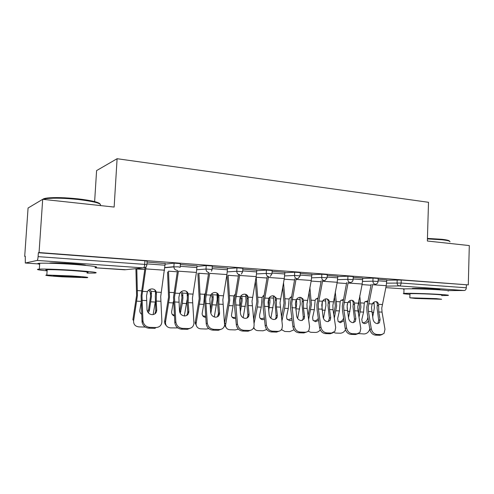 <?xml version="1.0" encoding="UTF-8"?>
<svg xmlns="http://www.w3.org/2000/svg" width="494" height="494" viewBox="0 0 494 494"><rect width="100%" height="100%" fill="white"/><g stroke="black" fill="none" stroke-linecap="round" stroke-linejoin="round"><path stroke-width="0.74" d="M86.012 265.402C85.703 264.92 80.942 264.346 71.729 263.66C61.787 263.006 54.655 262.771 50.339 262.956L49.104 263.228M439.215 289.811L439.716 289.768C440.765 289.595 439.234 289.361 435.109 289.058C427.582 288.515 414.108 288.193 412.224 288.496L412.675 288.823M94.632 201.595L96.589 170.597L117.097 158.716L428.514 202.299L427.353 241.016L469.3 245.567L468.287 284.89L401.221 280.018L401.128 283.05L466.305 287.792L466.379 284.921M24.7 256.38L25.274 256.232L25.318 263.018L37.174 260.437C37.6 260.128 37.908 258.856 38.106 256.633L38.371 252.737L39.057 252.551L42.694 199.317L28.072 208.017L24.7 256.38L25.256 256.423M466.305 287.792C466.145 289.428 465.49 290.336 464.335 290.503L447.873 290.602M42.694 199.317L114.139 207.06L117.097 158.716M39.057 252.551L468.287 284.89M378.169 279.252L386.796 279.944M165.169 264.105L174.092 263.154L180.378 263.629L180.193 267.038M38.371 252.737L144.909 260.746L147.107 261.128L146.903 264.63M386.783 280.184L401.221 280.018M197.026 265.871L180.329 264.525M227.506 268.569L236.935 267.872L242.838 268.291L242.678 271.577M256.781 270.298L242.795 269.174M284.853 272.725L294.683 272.206L300.259 272.583L300.124 275.745M311.85 274.38L300.222 273.448M337.779 276.591L347.93 276.202L353.229 276.541L353.111 279.598M362.757 278.159L353.191 277.393M362.744 278.418L373.019 278.085L378.194 278.406L378.095 281.413M337.791 276.307L327.232 275.461M311.838 274.695L321.835 274.244L327.269 274.602L327.145 277.708M284.865 272.379L272.101 271.354M256.763 270.687L266.408 270.082L272.138 270.484L271.996 273.707M227.53 268.131L212.235 266.896M197.001 266.377L206.189 265.568L212.278 266.013L212.105 269.353M165.2 263.518L147.051 262.048M380.084 319.624L379.411 322.687L377.262 323.619C375.076 323.286 373.668 321.847 373.032 319.322L371.5 307.515L372.21 303.964C373.205 302.408 374.458 301.636 375.977 301.636L377.632 302.303L378.67 304.316L378.676 305.971L377.299 305.243L377.07 307.842L378.676 320.34L380.084 319.624L378.787 311.961L378.676 305.971M371.297 328.813C372.13 332.153 373.983 334.037 376.854 334.457L375.44 335.148C372.569 334.728 370.722 332.851 369.895 329.517L371.297 328.813L368.444 311.455L368.191 307.342L372.711 284.278M371.204 284.309L366.764 307.305L367.067 312.202L369.895 329.517M376.854 334.457L381.325 334.599L384.011 333.469L384.98 329.3L382.041 312.122L381.776 308.052L386.228 285.693L386.796 279.894M377.299 305.243L377.311 303.6L376.379 301.686M382.202 334.518L379.898 335.284L381.325 334.599M375.44 335.148L379.898 335.284M377.83 323.589L378.676 320.34M373.958 302.174L374.384 307.842L372.661 317.092M358.434 313.56L359.539 307.107L358.885 299.914M367.727 300.908L364.949 301.741L364.276 303.118L363.565 312.103L361.806 319.519L362.349 322.631L364.35 323.626C366.128 323.558 367.493 322.588 368.456 320.705M359.756 295.708L360.923 307.144L359.027 317.296M358.446 333.567L364.09 333.969C366.888 333.746 368.796 332.091 369.802 329.004L369.808 328.992M362.368 322.656L363.071 322.767C365.227 322.619 366.69 321.347 367.468 318.97L367.882 317.216M367.487 302.056L365.171 301.507M427.434 238.411L441.864 239.287C446.922 239.874 449.46 240.51 449.478 241.196M449.966 241.856C450.306 241.121 447.725 240.436 442.21 239.794L427.415 238.892M441.692 295.56L447.965 295.449C449.633 295.239 447.2 294.912 440.654 294.467C428.57 293.646 406.852 293.041 403.87 293.424C402.221 293.621 404.246 293.924 409.94 294.331M448.089 291.022C449.756 290.756 447.323 290.392 440.784 289.916C428.706 289.046 407 288.515 404.012 288.99C403.184 289.089 403.184 289.218 403.999 289.379M409.952 293.949L409.964 293.714C412.132 293.442 427.705 293.874 436.4 294.461C441.142 294.782 442.914 295.023 441.704 295.171M436.276 298.617L409.835 297.796L415.368 298.444L441.587 299.253L436.276 298.617M418.968 298.475L435.887 298.994L415.429 298.055L418.968 298.475M42.885 199.335C43.268 198.779 44.688 198.341 47.134 198.026C54.772 197.242 65.146 197.526 78.268 198.884C91.674 200.508 98.961 202.237 100.121 204.071M100.301 205.56C102.067 203.571 94.762 201.552 78.385 199.502C64.93 198.113 54.291 197.822 46.467 198.619L43.034 199.354M87.018 273.089L94.712 273.065C99.529 272.589 92.557 271.681 73.804 270.335C59.867 269.409 44.213 268.86 39.322 269.113C35.216 269.384 37.816 269.965 47.109 270.848M95.064 267.489C99.887 266.884 92.928 265.871 74.18 264.432C60.262 263.456 44.614 262.932 39.724 263.271C37.056 263.456 37.031 263.79 39.656 264.271M47.146 270.298C45.281 269.996 45.294 269.792 47.189 269.699C52.173 269.563 60.416 269.854 71.914 270.57C85.462 271.539 90.513 272.194 87.055 272.54M71.568 275.955L46.825 275.034C43.435 275.331 48.634 275.93 62.435 276.831L86.728 277.708C90.18 277.443 85.129 276.862 71.568 275.955M63.998 276.677L79.695 277.251C81.911 277.078 78.639 276.702 69.876 276.115L53.988 275.529C51.796 275.714 55.13 276.097 63.998 276.677M355.859 318.581L355.266 321.508L352.87 322.65C350.604 322.304 349.159 320.841 348.542 318.266L347.103 306.243L347.832 302.624C348.844 301.044 350.141 300.253 351.716 300.259L353.605 301.093L354.538 302.995L354.55 304.681L353.222 303.94L352.994 306.589L354.494 319.315L355.859 318.581L354.636 310.782L354.55 304.681M346.584 327.936C347.393 331.338 349.289 333.252 352.271 333.691L350.894 334.389C347.924 333.963 346.035 332.048 345.226 328.658L346.584 327.936L343.898 310.251L343.67 306.064L348.153 282.519M346.695 282.549L342.293 306.033L342.558 311.016L345.226 328.658M352.271 333.691L356.909 333.833L359.928 332.443L360.799 328.442L358.014 310.942L357.773 306.799L362.182 284.013L362.757 278.103M353.222 303.94L353.216 302.266L352.253 300.333M357.983 333.722L355.532 334.537L356.909 333.833M350.894 334.389L355.532 334.537M353.593 322.594L354.494 319.315M330.702 317.5L330.214 320.229L327.528 321.643C325.176 321.285 323.7 319.797 323.101 317.173L321.773 304.928L322.508 301.235C323.545 299.623 324.879 298.814 326.522 298.827L328.689 299.889L329.473 301.618L329.504 303.335L328.226 302.587L327.991 305.286L329.381 318.253L330.702 317.5L329.554 309.553L329.504 303.335M320.902 327.022C321.693 330.492 323.632 332.443 326.725 332.888L325.398 333.604C322.31 333.166 320.378 331.215 319.593 327.757L320.902 327.022L318.402 309.003L318.204 304.736L322.638 280.678M321.23 280.722L316.87 304.705L317.111 309.787L319.593 327.757M326.725 332.888L331.548 333.036L334.944 331.307L335.679 327.547L333.067 309.726L332.851 305.502L337.211 282.272L337.797 276.245M328.226 302.587L328.207 300.883L327.219 298.944M332.839 332.876L330.214 333.753L331.548 333.036M325.398 333.604L330.214 333.753M328.43 321.551L329.381 318.253M304.557 316.376L304.187 318.834L301.186 320.594C298.747 320.229 297.234 318.71 296.653 316.037L295.437 303.551L296.19 299.79C297.246 298.141 298.629 297.326 300.333 297.332L302.828 298.716L303.433 300.185L303.477 301.939L302.254 301.186L302.013 303.934L303.285 317.148L304.557 316.376L303.495 308.275L303.477 301.939M294.202 326.071C294.967 329.609 296.95 331.604 300.161 332.054L298.889 332.789C295.684 332.339 293.702 330.35 292.942 326.824L294.202 326.071L291.732 303.359L296.11 278.764M294.764 278.814L290.453 303.328L290.657 308.509L292.942 326.824M300.161 332.054L305.181 332.215C306.873 332.215 308.145 331.493 308.991 330.048L309.565 326.62L307.144 308.454L306.959 304.156L311.263 280.456L311.85 274.312M302.254 301.186L302.217 299.444L301.217 297.505M306.718 331.987L303.896 332.944L305.181 332.215M298.889 332.789L303.896 332.944M302.297 320.452L302.908 319.599L303.285 317.148M277.362 315.203L277.115 317.315C276.479 318.772 275.368 319.501 273.781 319.501C271.243 319.13 269.693 317.58 269.137 314.851L268.051 302.124L268.816 298.29C269.897 296.61 271.323 295.776 273.096 295.783L275.967 297.616L276.35 298.703L276.405 300.488L275.244 299.722L275.004 302.526L276.146 315.993L277.362 315.203L276.393 306.947L276.405 300.488M266.414 325.083C267.149 328.689 269.187 330.727 272.521 331.19L271.299 331.943C267.97 331.48 265.939 329.449 265.21 325.855L266.414 325.083L264.191 301.927L268.508 276.764M267.229 276.819L262.981 301.896L263.141 307.175L265.21 325.855M272.521 331.19L277.745 331.351C279.734 331.338 281.16 330.43 282.012 328.627L282.407 325.651L280.036 302.748L284.272 278.573L284.871 272.305M275.244 299.722L275.195 297.944L274.189 296.023M279.573 331.042L276.51 332.104L277.745 331.351M271.299 331.943L276.51 332.104M275.127 319.297L275.899 318.099L276.146 315.993M249.056 313.986L248.933 315.641C248.346 317.432 247.117 318.34 245.246 318.364C242.61 317.988 241.023 316.401 240.485 313.616L239.541 300.642L240.319 296.721C241.424 295.011 242.9 294.158 244.746 294.171C246.333 294.325 247.42 295.14 248.013 296.622L248.241 298.981L247.142 298.203L247.031 306.397L247.895 314.795L249.056 313.986L248.186 305.57L248.241 298.981M237.472 324.052C238.176 327.732 240.263 329.807 243.733 330.288L242.573 331.06C239.108 330.585 237.027 328.516 236.33 324.842L237.472 324.052L235.521 300.432L239.775 274.602M238.559 274.75L234.378 300.408L234.496 305.792L236.33 324.842M243.733 330.288L249.174 330.455C251.532 330.412 253.113 329.27 253.916 327.022L254.132 324.644L252.02 301.291L256.182 276.609L256.787 270.212M247.142 298.203L246.926 295.857L246.08 294.498M251.335 330.035L248 331.227L249.174 330.455M242.573 331.06L248 331.227M246.864 318.08L247.772 316.444L247.895 314.795M350.178 300.525L350.604 306.607L348.48 317.858M347.257 304.347L347.121 308.324M333.753 314.406L335.303 305.848L334.413 296.19M343.256 299.457L340.712 300.587L340.156 301.791L339.403 310.936L337.674 318.494L338.124 321.464L340.36 322.681L344.022 320.68M335.278 291.911L336.642 305.885L334.308 318.21M333.734 332.481L335.679 333.073L340.218 333.222C342.422 333.147 344.182 331.999 345.485 329.757M338.267 321.65L339.125 321.81C341.323 321.668 342.817 320.402 343.62 318.025M343.064 300.426L341.076 300.179M325.521 298.913L325.935 305.323L323.453 318.463M322.31 301.618L321.989 309.281M308.102 315.617L310.146 304.539L309.034 291.948M317.833 298.036L315.53 299.438L315.116 300.408L314.332 309.726L312.628 317.432L312.968 320.198L315.468 321.699L318.581 320.421M309.88 287.582L311.436 304.57L308.614 319.495M308.089 331.184L310.745 332.295L315.45 332.443C317.309 332.425 318.908 331.579 320.254 329.899M313.239 320.6L314.283 320.816C315.925 320.797 317.265 319.995 318.303 318.408M317.673 298.827L316.055 298.808M295.418 304.36L295.468 302.97M299.938 297.332L300.315 303.995L297.629 318.5M296.344 299.543L296.709 303.804L295.863 309.824M281.407 317.302L284.019 303.18L282.692 287.051M291.386 296.653L289.107 298.969L288.286 308.472L286.619 316.327L286.829 318.809L289.62 320.68L292.084 319.964M283.519 282.605L285.254 303.211L284.618 308.293L281.876 321.248M281.463 329.584L284.847 331.48L289.737 331.635L294.035 329.794M281.784 330.029L281.339 329.739M287.236 319.488L288.49 319.785L291.88 318.303M291.269 297.264L290.052 297.394M268.211 306.694L268.742 302.39L268.489 298.963M273.367 295.813L273.695 302.612L270.879 318.235M269.341 297.542L269.952 299.642L269.94 302.414L268.662 310.683M253.601 319.612L256.861 301.772L255.336 281.321M263.852 295.35L262.079 297.474L261.215 307.163L259.578 315.178L259.665 317.278C260.184 318.723 261.215 319.501 262.759 319.624L264.488 319.315M256.195 277.313L258.029 301.797L257.399 306.978L254.021 323.638M253.805 327.343L253.83 327.423C254.466 329.412 255.836 330.48 257.936 330.634L263.018 330.795L266.76 329.523M254.632 329.029L253.508 327.997M260.202 318.321L261.684 318.71L264.333 317.92M263.777 295.764L263.006 295.943M239.923 307.947L240.967 300.945L240.998 298.882L240.356 296.659M245.753 294.368L246.006 301.173L243.122 317.722M241.239 295.554L242.134 298.141L242.103 300.969L240.325 312.01M224.597 322.767L228.605 300.303L227.005 275.356M235.163 294.177L233.884 296.172L233.051 305.805L231.439 315.586C231.859 317.376 232.989 318.352 234.823 318.519L235.718 318.457M238.336 276.023L228.135 275.312L229.71 300.321L225.486 325.781C225.98 328.214 227.468 329.541 229.951 329.757L235.237 329.924L238.361 329.121M226.376 327.96L224.591 325.293M232.063 317.086L233.81 317.599L235.601 317.284M219.564 312.721L219.534 313.82C219.064 315.993 217.724 317.117 215.514 317.185C212.772 316.79 211.142 315.178 210.629 312.338L209.839 299.092L210.629 295.091C211.765 293.343 213.291 292.479 215.211 292.491C217.094 292.695 218.292 293.714 218.811 295.542L218.898 297.407L217.879 296.616L217.718 304.983L218.472 313.548L219.564 312.721L218.805 304.131L218.898 297.407M207.301 322.977C207.968 326.738 210.111 328.856 213.723 329.344L212.63 330.134C209.03 329.652 206.893 327.534 206.226 323.792L207.301 322.977L205.646 298.87L209.678 273.361L226.925 274.565L227.536 268.038M208.69 272.534L204.578 298.858L206.226 323.792M213.723 329.344L219.398 329.523C222.201 329.424 223.936 327.997 224.603 325.231L222.843 299.772L226.925 274.565M217.879 296.616L217.792 294.764L216.829 292.936M221.942 328.961L218.292 330.313L219.398 329.523M212.63 330.134L218.292 330.313M217.44 316.784L218.472 313.548M210.425 309.862L212.062 299.444L212.105 297.339L211.055 294.473M217.027 293.164L217.193 299.673L214.297 316.963M211.982 293.553L213.173 296.579L213.13 299.463L210.858 313.468M196.939 326.812L195.149 322.996L199.187 298.777L197.872 273.244M205.226 293.282L204.473 295.171L203.732 304.39L202.108 313.727C202.342 315.907 203.54 317.123 205.708 317.376M198.921 273.176L200.218 298.79L196.062 323.959C196.303 326.904 197.89 328.535 200.83 328.843L206.331 329.016L208.74 328.584M202.762 315.777L205.628 316.395M188.813 311.399L188.825 311.85C188.547 314.456 187.109 315.827 184.503 315.95C181.644 315.549 179.977 313.894 179.495 310.998L178.865 297.474L179.674 293.393C180.835 291.608 182.416 290.725 184.416 290.744C186.386 290.947 187.646 291.991 188.208 293.862L188.319 295.764L187.374 294.967L187.158 303.507L187.788 312.251L188.813 311.399L188.177 302.631L188.319 295.764M175.827 321.86C176.457 325.694 178.649 327.862 182.416 328.362L181.397 329.177C177.642 328.677 175.456 326.515 174.827 322.693L175.827 321.86L174.493 297.252L178.42 271.181L196.414 272.435L197.032 265.766M177.5 270.459L173.511 297.24L174.827 322.693M182.416 328.362L188.338 328.553C191.666 328.368 193.543 326.608 193.957 323.261L192.432 298.185L196.414 272.435M187.374 294.967L187.269 293.072L186.368 291.337M191.332 327.8L187.306 329.356L188.338 328.553M181.397 329.177L187.306 329.356M186.794 315.4L187.788 312.251M179.637 311.893L181.959 297.882L181.601 293.862L180.514 292.306M187.053 299.858L184.33 315.938M181.496 291.522L182.589 293.09L182.947 297.894L182.323 303.353L180.261 313.363M166.25 325.571C164.99 324.373 164.471 322.854 164.681 321.007L168.54 297.184L167.571 272.021M173.456 301.136L171.64 311.714C171.523 313.863 172.437 315.296 174.388 316.006M177.29 271.786L168.51 271.175L169.491 297.19L165.515 321.983C165.373 325.484 167.028 327.454 170.492 327.886L177.784 327.917M187.103 291.905L187.245 296.202M172.208 314.369L174.339 315.209M156.722 310.016C156.598 312.93 155.067 314.48 152.133 314.659C149.373 314.32 147.669 312.782 147.033 310.059L146.545 295.795L147.366 291.621C148.558 289.793 150.201 288.891 152.288 288.916C154.338 289.132 155.672 290.194 156.271 292.108L156.407 294.054L155.548 293.245L155.289 296.289L155.777 310.893L156.722 310.016L156.215 301.068L156.407 294.054M142.951 320.692L143.038 321.471C143.933 324.984 146.162 326.935 149.725 327.343L148.787 328.17C145.236 327.775 143.013 325.824 142.124 322.323L142.037 321.545L142.951 320.692L141.982 295.554L146.063 266.809M145.045 267.594L141.086 295.548L142.037 321.545M149.725 327.343L155.913 327.534C159.741 327.263 161.736 325.206 161.884 321.366L160.704 296.53L165.206 263.401M155.548 293.245L155.425 291.306L154.622 289.712M148.787 328.17L154.962 328.362L155.913 327.534M154.844 313.918L155.777 310.893M147.613 311.788L148.608 309.54L150.571 296.252L150.238 292.152L148.645 290.139M155.283 302.001L153.14 314.598M149.707 289.453L151.145 291.349L151.473 296.258L149.398 310.498L148.342 312.826M136.789 268.582L137.437 295.529L133.627 320.649L132.886 319.655L136.579 295.523L135.912 268.668M133.627 320.649C133.411 324.336 135.158 326.417 138.87 326.892L145.322 327.077M141.685 314.277C140.253 313.295 139.654 311.899 139.882 310.09L141.117 302.606M464.335 290.503L399.257 285.921L386.135 286.131M385.808 287.638L404.709 288.928L385.808 287.638M386.629 283.148L401.128 283.05C400.961 284.779 400.338 285.736 399.257 285.921C397.886 285.656 397.157 284.655 397.077 282.926L397.176 279.9M25.367 263.018L39.674 263.994L25.355 263.018M125.667 269.699L95.046 267.779L124.661 269.798L143.421 267.915L37.174 260.437M38.106 256.633L144.699 264.389L144.909 260.746M143.421 267.915C144.087 267.643 144.507 266.47 144.699 264.389L146.897 264.747C146.582 266.791 145.427 267.847 143.421 267.915M362.577 281.438L372.914 281.166C372.995 282.932 373.748 283.951 375.174 284.229L375.73 284.186C377.12 283.84 377.91 282.939 378.089 281.487L372.914 281.166L373.019 278.085M337.606 279.666L347.807 279.345L347.93 276.202M311.646 277.832L321.705 277.449L321.835 274.244M284.655 275.924L294.541 275.473L294.683 272.206M256.559 273.942L266.254 273.423L266.408 270.082M227.289 271.891L236.774 271.28L236.935 267.872M196.773 269.761L206.01 269.045L206.189 265.568M164.922 267.557L173.894 266.711L174.092 263.154L173.888 266.884L178.235 266.828L180.168 267.353M350.153 282.463L350.82 282.401C352.173 282.018 352.932 281.111 353.111 279.678L347.807 279.345C347.893 281.142 348.671 282.185 350.153 282.463M324.138 280.635L324.959 280.536L327.139 277.795L321.705 277.449C321.785 279.283 322.601 280.345 324.138 280.635M297.073 278.727L298.11 278.56L300.124 275.843L294.541 275.473C294.628 277.344 295.468 278.431 297.073 278.727M268.884 276.745C267.217 276.436 266.34 275.331 266.254 273.423L271.99 273.806L270.249 276.442M239.504 274.676C237.762 274.361 236.854 273.231 236.774 271.28L242.671 271.688L241.381 274.077M208.857 272.521C207.042 272.194 206.097 271.033 206.01 269.045L212.099 269.477L211.488 271.175M176.864 270.267C175.037 269.959 174.049 268.835 173.888 266.884L164.903 267.723M368.623 303.767L372.21 303.964M378.67 304.316L382.208 304.514M378.787 311.961L382.041 312.122M368.444 311.455L371.754 311.615M372.618 284.742L386.228 285.693M378.114 280.808L386.746 281.438M373.742 312.591L371.902 312.504M363.565 312.103L360.287 311.942M374.168 303.668L372.464 303.569M371.013 285.229L362.059 284.606M364.276 303.118L360.725 302.921M367.468 318.97L368.252 319.488M344.102 302.421L347.832 302.624M354.538 302.995L358.206 303.193M354.636 310.782L358.014 310.942M343.898 310.251L347.338 310.423M348.054 283.031L362.182 284.013M353.136 278.98L362.701 279.678M318.636 301.025L322.508 301.235M329.473 301.618L333.283 301.828M329.554 309.553L333.067 309.726M318.402 309.003L321.977 309.182M322.526 281.247L337.211 282.272M327.17 277.078L337.735 277.85M292.164 299.568L296.19 299.79M303.433 300.185L307.392 300.408M303.495 308.275L307.144 308.454M291.898 307.706L295.616 307.892M295.992 279.394L311.263 280.456M300.154 275.102L311.782 275.955M264.623 298.055L268.816 298.29M276.35 298.703L280.469 298.926M276.393 306.947L280.191 307.132M264.327 306.36L268.193 306.546M268.384 277.461L284.272 278.573M272.021 273.04L284.797 273.979M235.953 296.48L240.319 296.721M248.167 297.153L252.453 297.388M248.186 305.57L252.144 305.761M235.619 304.952L239.646 305.15M239.639 275.454L256.182 276.609M242.715 270.891L256.707 271.916M349.968 311.448L347.473 311.325M339.403 310.936L336.006 310.775M350.419 302.353L348.091 302.229M346.498 283.525L337.087 282.871M340.156 301.791L336.47 301.587M325.299 310.257L322.107 310.102M314.332 309.726L310.8 309.559M325.768 300.994L322.773 300.827M321.026 281.759L311.14 281.074M315.116 300.408L311.288 300.191M322.44 302.476L321.958 302.729M299.679 309.022L296.073 308.843M288.286 308.472L284.618 308.293M300.179 299.58L296.462 299.376M294.554 279.925L284.211 279.203M289.107 298.969L285.131 298.753M296.703 301.087L295.579 301.717M273.059 307.737L269.304 307.552M261.215 307.163L257.399 306.978M273.583 298.11L269.52 297.888M267.013 278.011L256.664 277.295M262.079 297.474L257.942 297.246M269.952 299.642L268.761 300.364M245.376 306.397L241.473 306.212M233.051 305.805L229.08 305.613M245.932 296.585L241.702 296.351M233.958 295.925L229.654 295.684M224.616 323.014L225.542 323.903M242.134 298.141L240.998 298.882M206.084 294.844L210.629 295.091M218.811 295.542L223.276 295.789M218.805 304.131L222.924 304.335M205.708 303.489L209.907 303.693M212.142 268.656L227.45 269.773M216.563 305.008L212.5 304.81M203.732 304.39L199.595 304.187M217.156 294.998L212.747 294.751M208.456 273.948L198.928 273.287M204.689 294.307L200.206 294.06M195.247 321.903L196.161 322.86M213.173 296.579L212.105 297.339M174.932 293.133L179.674 293.393M188.208 293.862L192.864 294.115M188.177 302.631L192.475 302.841M174.512 301.964L178.896 302.18M180.236 266.322L196.939 267.544M186.553 303.563L182.323 303.353M173.178 302.915L168.868 302.705M187.183 293.343L182.589 293.09M173.987 292.615L169.516 292.368M164.718 320.804L165.546 321.779M179.933 310.893L180.81 311.831M183.008 294.955L182.014 295.727M142.414 291.349L147.366 291.621M156.271 292.108L161.137 292.374M156.215 301.068L160.704 301.284M141.951 300.371L146.527 300.593M145.792 268.903L164.582 270.212M146.946 263.882L165.107 265.21M155.27 302.05L150.855 301.84M141.056 301.365L136.819 301.161M155.487 291.59L151.145 291.349M144.761 269.526L136.801 268.977M141.562 290.824L137.505 290.596M148.608 309.54L149.398 310.498M151.559 293.257L150.645 294.054M124.655 269.798L125.495 269.712M378.003 323.403L379.411 322.687M377.632 302.303L376.514 301.717M403.87 293.424L404.012 288.99M409.964 293.714L409.835 297.796M413.96 288.842L413.972 288.403M47.134 198.026L46.467 198.619M39.322 269.113L39.724 263.271M47.189 269.699L46.825 275.034M79.713 276.936L79.695 277.251M44.071 199.465L44.102 199.026M52.562 263.321L52.586 262.888M353.902 322.236L355.266 321.508M353.605 301.093L352.29 300.371M328.887 320.976L330.214 320.229M328.689 299.889L327.417 299.154M302.908 319.599L304.187 318.834M302.828 298.716L301.612 297.975M275.899 318.099L277.115 317.315M275.967 297.616L274.812 296.863M247.772 316.444L248.933 315.641M248.013 296.622L246.926 295.857M225.486 325.781L224.647 324.966M218.441 314.647L219.534 313.82M218.854 295.776L217.842 294.998M196.062 323.959L195.149 322.996M187.8 312.702L188.825 311.85M188.35 295.072L187.411 294.282M165.515 321.983L164.681 321.007M143.038 321.471L142.124 322.323M148.552 309.806L149.342 310.763M151.553 292.998L150.639 293.794"/></g></svg>
